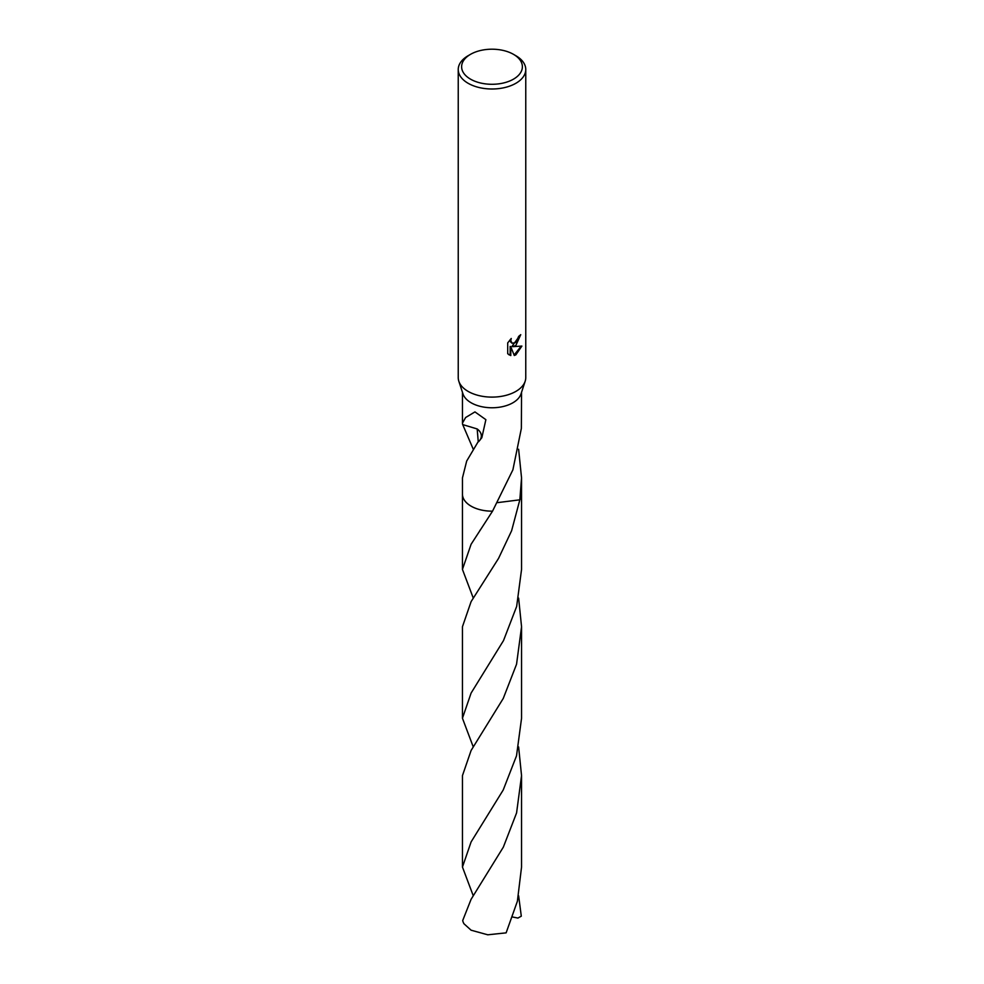 <?xml version="1.0" encoding="UTF-8"?>
<svg xmlns="http://www.w3.org/2000/svg" width="984" height="984" viewBox="0 0 984 984"><rect width="100%" height="100%" fill="white"/><g stroke="black" fill="none" stroke-linecap="round" stroke-linejoin="round"><path stroke-width="1.48" d="M513.488 54.341L515.874 55.719A33.764 19.495 180 0 1 525.764 69.507L525.764 377.61A33.764 19.495 180 0 1 525.173 381.238A33.764 19.495 180 0 1 515.874 391.398A33.764 19.495 180 0 1 482.049 396.244A33.764 19.495 180 0 1 458.827 381.238A33.764 19.495 180 0 1 458.237 377.61L458.237 69.507A33.764 19.495 180 0 1 468.126 55.719L470.512 54.341A30.393 17.552 180 0 1 513.488 54.341A30.393 17.552 180 0 1 513.488 79.15A30.393 17.552 180 0 1 470.512 79.15A30.393 17.552 180 0 1 470.512 54.341L468.126 55.719M525.173 381.238L521.028 393.883A29.545 17.06 180 0 1 512.898 402.776A29.545 17.06 180 0 1 483.292 407.007A29.545 17.06 180 0 1 462.972 393.883L458.827 381.238M510.794 355.568L507.707 353.76L507.707 342.887L511.262 338.484L510.782 340.648L512.086 343.231L515.874 342.53L518.679 336.368A33.764 19.495 0 0 0 520.733 334.658L515.874 345.446L512.639 346.663L521.889 346.073L515.874 354.83L514.288 355.495L510.782 346.762L510.782 355.568L510.179 355.224L510.179 346.405L510.782 346.762M525.764 69.507A33.764 19.495 180 0 1 515.874 83.283A33.764 19.495 180 0 1 479.073 87.515A33.764 19.495 180 0 1 458.237 69.507M473.255 449.233L462.701 424.571M479.651 440.549A19.692 11.377 0 0 0 477.178 428.95L462.64 424.571L462.455 423.132L465.629 417.523L474.94 411.902L485.875 419.664L481.84 437.696L478.618 441.705A29.545 17.06 180 0 1 478.236 441.595L466.687 461.041L462.455 477.904L462.455 494.103A29.545 17.06 180 0 0 492.541 511.151L512.898 469.811L521.323 428.594A29.545 17.06 0 0 0 521.36 428.397L521.545 392.308M520.081 335.237L512.037 346.319L512.639 346.663M511.803 343.035L510.512 341.842L510.229 339.554M508.863 354.72L510.179 355.224M514.103 355.015L521.102 346.27M518.617 449.233L521.545 477.904L519.835 499.823L497.646 502.615M473.267 598.075L462.443 569.404L471.102 544.263L492.541 511.151M521.545 477.904L521.545 494.103A29.545 17.06 180 0 1 519.835 499.811L511.606 530.77L498.568 558.358L471.102 601.618L462.443 626.746L462.443 718.234L471.102 693.068L503.501 640.584L516.649 606.476L521.557 569.404L521.557 494.103A29.557 17.06 180 0 1 519.847 499.823A29.557 17.06 180 0 0 521.545 493.82M462.443 569.404L462.443 494.103A29.557 17.06 180 0 0 471.102 506.17A29.557 17.06 180 0 0 492.541 511.163A29.557 17.06 180 0 1 462.455 493.82M477.178 428.95L478.236 441.595M471.102 899.29L462.701 920.544A29.545 17.06 180 0 0 463.981 923.779L471.102 930.2L487.757 934.8L506.12 932.857L517.375 901.283L521.545 867.064L521.545 775.613L516.575 812.932L503.328 847.15L471.102 899.29M518.617 746.93L521.545 775.613M473.255 746.918L462.443 718.234M518.617 895.747L521.299 916.178L517.928 918.06L512.652 917.014M473.255 895.76L462.455 867.064L471.102 841.923L503.218 789.992L516.514 755.835L521.557 718.234L521.557 626.759L516.551 664.225L503.267 698.419L471.102 750.472L462.455 775.613L462.455 867.064M518.617 598.075L521.557 626.759M462.455 423.132L462.455 392.308M480.598 529.478L479.774 530.72"/></g></svg>
